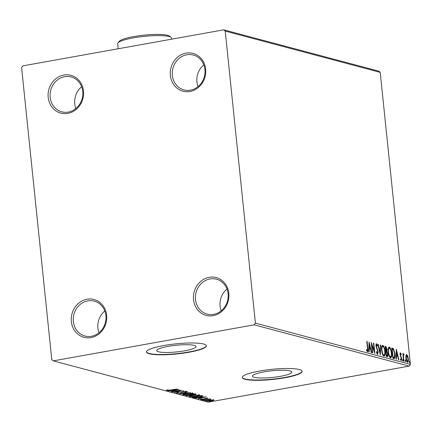 <?xml version="1.0" encoding="UTF-8"?>
<svg xmlns="http://www.w3.org/2000/svg" width="432" height="432" viewBox="0 0 432 432"><rect width="100%" height="100%" fill="white"/><g stroke="black" fill="none" stroke-linecap="round" stroke-linejoin="round"><path stroke-width="0.65" d="M189.988 91.471A19.559 17.626 -75.1 0 0 205.654 69.131A19.559 17.626 -75.1 0 0 186.025 53.125A19.559 17.626 -75.1 0 0 170.359 75.465A19.559 17.626 -75.1 0 0 189.988 91.471M186.808 54.767A18.052 16.27 104.9 0 1 193.282 55.021A18.052 16.27 104.9 0 1 204.968 73.111A18.052 16.27 104.9 0 1 190.463 90.164A18.052 16.27 104.9 0 1 183.989 89.91A18.052 16.27 104.9 0 1 172.309 71.82A18.052 16.27 104.9 0 1 186.808 54.767M67.813 113.389A19.559 17.626 -75.1 0 0 83.479 91.049A19.559 17.626 -75.1 0 0 63.85 75.038A19.559 17.626 -75.1 0 0 48.184 97.378A19.559 17.626 -75.1 0 0 67.813 113.389M64.633 76.68A18.052 16.27 104.9 0 1 71.107 76.939A18.052 16.27 104.9 0 1 82.793 95.029A18.052 16.27 104.9 0 1 68.288 112.082A18.052 16.27 104.9 0 1 61.814 111.823A18.052 16.27 104.9 0 1 50.134 93.739A18.052 16.27 104.9 0 1 64.633 76.68M90.979 337.586A19.559 17.626 -75.1 0 0 106.645 315.247A19.559 17.626 -75.1 0 0 87.016 299.236A19.559 17.626 -75.1 0 0 71.35 321.575A19.559 17.626 -75.1 0 0 90.979 337.586M87.799 300.877A18.052 16.27 104.9 0 1 94.279 301.136A18.052 16.27 104.9 0 1 105.959 319.226A18.052 16.27 104.9 0 1 91.46 336.28A18.052 16.27 104.9 0 1 84.98 336.02A18.052 16.27 104.9 0 1 73.3 317.93A18.052 16.27 104.9 0 1 87.799 300.877M213.154 315.668A19.559 17.626 -75.1 0 0 228.82 293.328A19.559 17.626 -75.1 0 0 209.191 277.317A19.559 17.626 -75.1 0 0 193.525 299.657A19.559 17.626 -75.1 0 0 213.154 315.668M209.974 278.964A18.052 16.27 104.9 0 1 216.454 279.218A18.052 16.27 104.9 0 1 228.134 297.308A18.052 16.27 104.9 0 1 213.635 314.361A18.052 16.27 104.9 0 1 207.155 314.107A18.052 16.27 104.9 0 1 195.475 296.017A18.052 16.27 104.9 0 1 209.974 278.964M168.107 346.388A19.796 3.337 174.1 0 0 156.703 350.633A19.796 3.337 174.1 0 0 184.691 350.806A19.796 3.337 174.1 0 0 196.09 346.567A19.796 3.337 174.1 0 0 168.107 346.388M263.876 371.903A19.796 3.337 174.1 0 0 252.472 376.148A19.796 3.337 174.1 0 0 280.46 376.321A19.796 3.337 174.1 0 0 291.859 372.076A19.796 3.337 174.1 0 0 263.876 371.903M259.594 371.05A30.089 5.071 174.1 0 0 242.271 377.498A30.089 5.071 174.1 0 0 284.796 377.762A30.089 5.071 174.1 0 0 302.125 371.315A30.089 5.071 174.1 0 0 259.594 371.05M242.266 377.352A30.089 5.071 174.1 0 0 284.769 377.471A30.089 5.071 174.1 0 0 302.098 371.169M163.825 345.535A30.089 5.071 174.1 0 0 146.502 351.988A30.089 5.071 174.1 0 0 189.027 352.253A30.089 5.071 174.1 0 0 206.356 345.8A30.089 5.071 174.1 0 0 163.825 345.535M146.497 351.837A30.089 5.071 174.1 0 0 189 351.956A30.089 5.071 174.1 0 0 206.329 345.654M21.6 67.597L51.781 359.64L53.287 360.871L254.2 324.832L255.404 323.114L225.223 31.066L223.717 29.835L22.804 65.875L21.6 67.597M223.717 29.835L378.713 71.129L380.219 72.36L225.223 31.066M405.896 355.52L406.685 354.515L407.727 356L408.332 358.771C408.564 360.914 408.283 362.097 407.489 362.324C406.609 361.654 406.058 360.25 405.848 358.106L405.896 355.52M403.807 354.65L403.493 356.146L403.969 361.26L403.634 361.168L402.851 353.624L403.191 353.711L403.304 354.823L403.769 353.738L404.055 354.062L403.974 354.823L403.213 354.748M400.604 353.797L400.534 355.428L401.722 358.668L401.236 360.655L400.432 359.451L400.55 358.803L401.101 359.721L401.387 358.614L400.048 354.672L400.486 352.863L401.252 354.11L401.123 354.704L400.604 353.797L400.01 353.889L400.513 353.813M393.854 358.565L392.834 358.29L391.765 347.965L393.52 348.797L395.026 353.981C395.383 356.972 394.994 358.501 393.854 358.565L394.276 358.592M386.273 356.54L385.204 346.216L385.83 346.383L387.11 349.213L386.926 351.297L387.893 354.121C388.066 355.828 387.817 356.713 387.153 356.778L386.273 356.54M380.338 354.958L377.854 344.261L378.227 344.358L380.106 352.474L380.371 344.93L380.738 345.028L380.338 354.958M372.649 352.912L372.308 352.82L371.239 342.495L374.242 350.784L373.442 343.084L373.783 343.175L374.852 353.5L371.855 345.233L372.649 352.912M366.503 350.6L367.286 350.714L367.481 348.176L366.773 341.307L367.114 341.399L367.832 348.37C368.161 350.282 368.015 351.416 367.4 351.772L366.444 350.357L366.536 349.612L367.357 350.714L366.865 350.789M255.404 323.114L410.4 364.403L380.219 72.36M369.09 341.923L371.628 352.642L371.261 352.544L370.462 349.11L369.225 348.781L369.112 351.972L368.744 351.875L369.09 341.923M376.817 353.479L377.433 353.414L377.87 351.832L375.926 345.832L376.466 343.634L377.498 345.605L377.298 346.172L376.574 344.687L376.261 345.881L378.211 351.934L377.568 354.478L376.342 351.961L376.564 351.508L377.53 353.419L377.071 353.479M376.574 344.687L375.894 344.806M381.672 350.341C381.343 347.387 381.715 345.713 382.784 345.314C384.016 346.264 384.777 348.224 385.063 351.194C385.387 354.148 385.009 355.811 383.929 356.173C382.714 355.223 381.964 353.273 381.672 350.341M388.233 352.091C387.904 349.137 388.271 347.463 389.34 347.063C390.577 348.008 391.333 349.969 391.619 352.944C391.948 355.898 391.57 357.556 390.49 357.923C389.275 356.967 388.519 355.023 388.233 352.091M396.344 349.186L398.882 359.899L398.515 359.802L397.715 356.373L396.479 356.044L396.365 359.23L395.998 359.132L396.344 349.186M402.484 360.153L402.678 359.37L402.856 361.087L402.484 360.153M405.081 360.844L405.275 360.061L405.648 360.995L405.454 361.784L405.081 360.844M409.325 361.973L409.52 361.19L409.698 362.912L409.325 361.973M206.717 400.869L206.75 401.204C206.323 400.907 207.101 400.583 209.083 400.232L213.937 399.913L213.71 400.361L211.567 400.896L206.512 401.063M213.937 399.913L213.71 400.361L213.656 399.865M203.024 400.156L209.968 398.914L209.288 399.184L211.043 399.249L203.024 400.156M207.743 398.266L203.213 399.368L200.491 399.535L200.734 399.184L203.423 399.146L205.276 398.417L207.743 398.266L207.409 398.617L207.365 398.218M206.615 398.671L206.89 398.228M193.25 397.553L192.229 397.278L201.728 395.577L203.105 396.095L199.573 397.175C196.879 397.678 194.773 397.807 193.25 397.553L193.207 397.105M195.793 393.995C196.393 394.189 195.944 394.416 194.454 394.686L190.285 395.561L185.668 395.534L195.172 393.827L196.112 394.162M179.728 393.952L187.817 391.873L182.05 393.547L190.701 392.639L179.728 393.952M172.039 391.905L181.202 390.107L176.321 391.964L183.746 390.787L174.247 392.488L179.113 390.636L172.022 391.754M170.413 390.053L177.077 389.011L170.662 390.161L166.525 390.544L166.784 390.123L170.413 390.053M166.498 390.274L166.784 390.123M167.384 390.069L167.492 390.366M53.287 360.871L208.283 402.165L409.196 366.125L254.2 324.832M179.053 389.534L171.023 391.63L173.248 390.868L172.006 390.539L168.14 390.863L179.053 389.534M176.661 392.996L177.773 392.612L178.535 392.602L177.638 393.066L179.869 392.942L183.697 391.651L186.705 391.462L185.944 391.981L185.096 392.013L185.722 391.64L184.075 391.738L180.193 393.039L176.521 393.142M177.487 392.418L177.638 393.066M185.749 391.106L185.701 391.419M193.018 393.147C193.601 393.563 192.51 394.011 189.745 394.497L183.055 394.945C182.498 394.535 183.584 394.087 186.305 393.606L193.336 393.347M183.006 394.497L183.055 394.945L182.747 394.756M199.579 394.897C200.156 395.312 199.066 395.761 196.301 396.247L189.616 396.695C189.059 396.279 190.145 395.831 192.866 395.35L199.897 395.096M189.567 396.241L189.616 396.695L189.308 396.5M206.307 396.797L198.277 398.893L200.502 398.126L199.26 397.796L195.394 398.126L206.307 396.797M203.699 399.686L202.111 399.967L203.747 399.719M206.296 400.378L204.714 400.664L206.35 400.41M210.541 401.506L208.953 401.792L210.589 401.539M410.4 364.403L409.196 366.125M173.2 390.42L173.248 390.868M174.074 390.652L176.791 389.956L173.124 390.398L174.074 390.652M176.294 391.684L176.321 391.964M185.884 391.414L185.944 391.981M182.488 391.937L182.525 392.294M192.823 393.104L192.267 393.314M183.762 394.454L183.206 394.4M189.405 394.411C191.597 394.022 192.478 393.66 192.056 393.325L186.651 393.692C184.469 394.076 183.595 394.438 184.016 394.767L189.405 394.411M192.218 392.877L192.283 393.466L192.029 393.044M183.719 394.033L184.016 394.767M195.377 393.887L195.037 393.968M191.543 394.654L191.101 394.789M186.511 395.383L186.548 395.766M195.01 393.698L195.07 394.286L191.489 394.643L194.098 394.6L194.854 393.887M190.685 394.859L186.98 395.447L189.95 395.469L191.111 395.026L190.663 394.637M199.384 394.853L198.823 395.059M190.323 396.203L189.767 396.149M195.966 396.155C198.153 395.771 199.039 395.41 198.617 395.075L193.207 395.442C191.03 395.825 190.15 396.182 190.577 396.517L195.966 396.155M198.779 394.627L198.839 395.215L198.59 394.789M190.28 395.777L190.577 396.517M202.619 395.82L202.009 396.031M201.096 395.842L193.541 397.197L195.053 397.494L199.233 397.084L202.025 396.209L201.08 395.69M201.965 395.642L202.025 396.209M200.453 397.678L200.502 398.126M201.328 397.915L204.044 397.213L200.383 397.661L201.328 397.915M204.131 398.704L204.179 399.146M211.221 400.804C212.711 400.545 213.332 400.297 213.084 400.07L209.412 400.324C207.927 400.583 207.322 400.826 207.603 401.053L211.221 400.804M213.17 399.573L213.235 400.162L213.062 399.832M207.387 400.361L207.603 401.053M366.79 341.453L367.114 341.399M367.443 350.66L367.238 351.686M366.547 350.595L367.049 350.503M369.025 343.845L369.166 344.461M369.997 348.052L370.229 349.051M368.852 348.851L369.225 348.781M368.885 347.906L370.208 348.014L369.376 344.423L369.263 347.76L370.208 348.014M369.004 344.488L369.376 344.423M368.885 347.83L369.263 347.76M371.45 344.542L371.704 345.254M373.847 350.854L374.242 350.784M373.459 343.235L373.783 343.175M374.02 350.822L374.101 351.572M371.531 345.287L371.855 345.233M376.105 343.834L376.618 344.709M377.136 345.67L377.498 345.605M375.948 344.785L376.429 344.714M375.943 345.935L376.261 345.881M376.229 347.333L376.607 347.269M376.688 348.489L377.131 348.408M377.881 351.994L378.211 351.934M377.692 353.3L377.406 354.402M377.892 344.417L378.227 344.358M379.771 352.534L380.106 352.474M380.365 345.092L380.738 345.028M379.939 352.507L379.917 353.149M382.298 345.433L383.395 346.756M384.734 351.254L385.063 351.194M384.507 354.58L383.891 356.162M382.822 354.893L383.81 355.115C384.685 354.829 384.988 353.489 384.723 351.103C384.496 348.743 383.891 347.171 382.909 346.378L381.677 347.053M383.265 355.212L383.81 355.115C382.838 354.332 382.239 352.771 382.012 350.428L381.688 350.487M382.909 346.378C382.045 346.702 381.748 348.052 382.012 350.428M385.231 346.464L386.192 347.549M386.786 349.272L387.11 349.213M386.581 350.681L386.381 351.394L386.926 351.297M386.381 351.394L386.786 352.004M387.569 354.181L387.893 354.121M387.38 355.579L387.045 356.746M386.348 355.774L387.185 355.703L386.888 355.676L387.553 354.035L386.829 352.048L386.105 351.734L386.505 355.574L386.888 355.676L386.192 355.73M385.684 350.833L386.44 350.746L386.775 349.142L385.657 347.366L386.17 350.725L385.679 350.811M385.333 347.425L385.657 347.366M385.673 350.735L385.997 350.676M385.781 351.794L386.105 351.734M386.181 355.633L386.505 355.574M388.854 347.177L389.95 348.505M391.295 353.003L391.619 352.944M391.063 356.324L390.452 357.912M389.378 356.643L390.371 356.859C391.246 356.573 391.549 355.239 391.279 352.852C391.052 350.492 390.447 348.916 389.464 348.127L388.233 348.802M389.826 356.956L390.371 356.859C389.399 356.081 388.8 354.521 388.573 352.172L388.249 352.231M389.464 348.127C388.606 348.451 388.303 349.801 388.573 352.172M391.792 348.214L393.52 348.797M392.98 348.894L393.503 349.796M394.702 354.04L395.026 353.981M394.524 357.075L393.979 358.587M392.747 357.48L393.763 357.496M392.213 349.115L393.061 357.323L394.308 357.399L394.686 353.889L393.444 349.726L391.889 349.175M392.737 357.377L393.061 357.323M393.568 357.583L394.308 357.399M396.279 351.108L396.419 351.718M397.251 355.315L397.483 356.314M396.106 356.108L396.479 356.044M396.139 355.163L397.462 355.277L396.63 351.68L396.517 355.023L397.462 355.277M396.257 351.751L396.63 351.68M396.139 355.088L396.517 355.023M399.946 352.96L400.712 354.208M400.907 354.175L401.252 354.11M400.059 354.78L400.383 354.726M400.178 355.493L400.534 355.428M401.09 357.545L401.49 357.469M401.398 358.727L401.722 358.668M401.215 359.705L401.036 360.547M402.516 360.396L403.045 360.304M402.867 353.77L403.191 353.711M402.98 354.883L403.304 354.823M403.223 353.835L404.055 354.062M403.51 354.164L403.456 354.704M403.315 354.737L403.72 354.667M403.105 354.861L403.013 355.153M403.121 356.211L403.493 356.146M405.119 361.093L405.648 360.995M406.247 354.65L406.949 355.531M407.327 356.071L407.727 356M408.008 358.83L408.332 358.771M407.776 361.201L407.392 362.286M406.674 361.4L407.095 361.449M406.237 355.536L405.859 355.752M406.852 361.492L407.392 361.395C407.975 361.19 408.175 360.288 407.997 358.684L406.777 355.439L406.112 355.531M405.864 358.263L406.183 358.204L407.527 361.406L406.982 361.503M406.777 355.439L406.183 358.204M409.358 362.221L409.887 362.124M221.189 310.819A18.052 16.27 104.9 0 1 226.989 289.051M99.014 332.732A18.052 16.27 104.9 0 1 104.814 310.97M75.848 108.535A18.052 16.27 104.9 0 1 81.648 86.773M198.023 86.621A18.052 16.27 104.9 0 1 203.823 64.859M117.985 42.887L119.308 41.305A25.574 4.309 -5.9 0 1 133.736 36.59A25.574 4.309 -5.9 0 1 169.436 36.121L171.061 37.4A27.076 4.563 174.1 0 0 133.261 37.897A27.076 4.563 174.1 0 0 117.985 42.887A27.076 4.563 174.1 0 0 117.666 43.702L118.19 48.767M171.644 39.177L171.536 38.135A27.076 4.563 174.1 0 0 171.061 37.4M204.687 398.536L204.725 398.855M367.508 348.43L367.832 348.37M385.285 346.48L385.83 346.383M391.889 348.241L392.434 348.143M392.882 357.518L393.428 357.421M400.469 356.384L400.955 356.297M403.385 358.781L403.709 358.722M167.405 390.307L167.346 389.718M206.971 398.466L206.912 397.877M201.226 399.319L201.166 398.731M210.152 399.303L210.092 398.714"/></g></svg>
